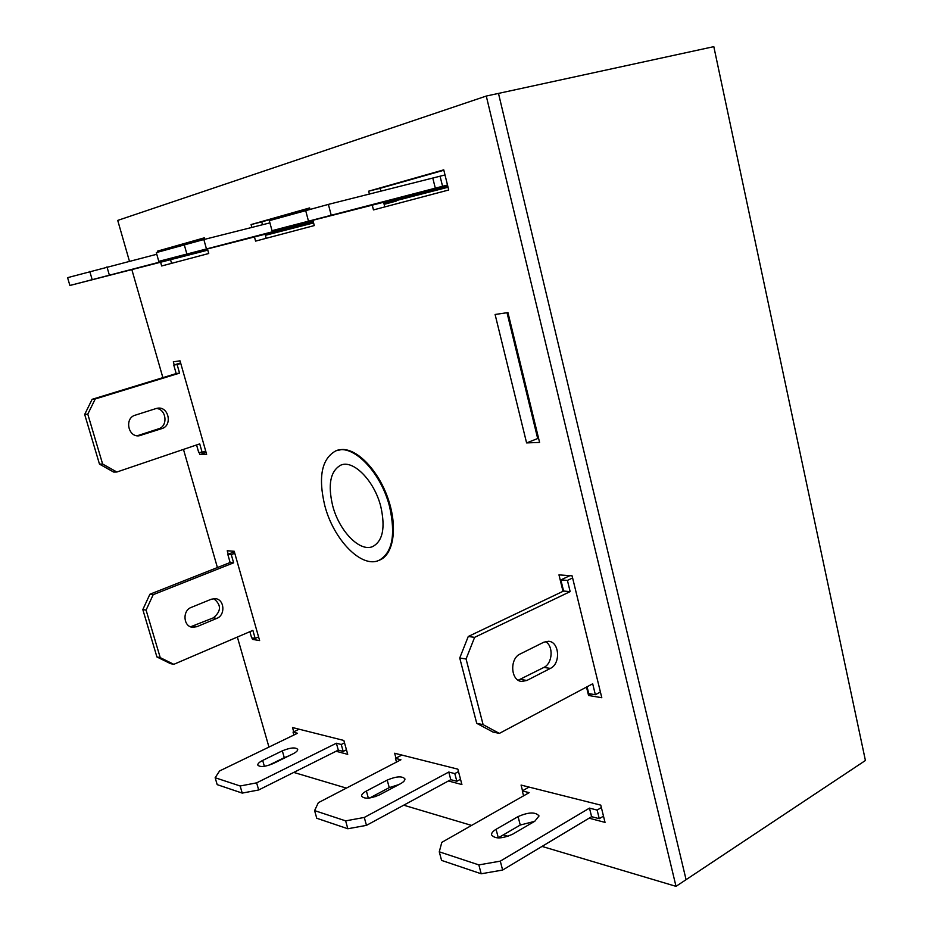 <?xml version="1.0" encoding="UTF-8"?>
<svg xmlns="http://www.w3.org/2000/svg" width="933" height="933" viewBox="0 0 933 933"><rect width="100%" height="100%" fill="white"/><g stroke="black" fill="none" stroke-linecap="round" stroke-linejoin="round"><path stroke-width="1.4" d="M332.649 505.616C339.041 530.772 359.695 552.371 372.675 546.575C382.798 541.093 385.504 527.763 380.804 506.584C374.366 480.717 353.234 459.351 340.732 465.17C330.399 471.025 327.693 484.507 332.649 505.616M324.754 505.464C333.408 539.379 361.386 568.617 378.95 560.371C392.303 552.884 395.86 535.017 389.609 506.759C381.002 472.016 352.721 443.35 335.95 450.791C321.733 458.57 318.001 476.798 324.754 505.464M524.941 382.355L524.043 382.553M542.026 846.418L676.017 886.35L686.082 879.667L498.49 93.405L713.815 46.65L865.416 760.5L686.082 879.667L498.49 93.405L486.28 96.052L117.721 220.41L129.43 261.182M378.95 560.371L379.743 560.033C393.656 554.47 397.843 527.122 388.175 498.992C378.658 470.815 357.514 448.68 341.886 449.508L335.95 450.791M252.108 637.927L252.528 639.397L259.619 640.574L234.206 551.263L227.232 550.762L228.223 554.202M507.937 312.59L495.096 314.479L526.597 442.907L539.589 442.44L507.937 312.59M204.793 239.303L204.385 237.822L157.455 251.14L157.747 252.178M160.604 262.255L161.654 265.975L208.735 253.508L207.476 248.959M372.267 205.202L373.468 209.913L448.726 189.994L443.746 169.853L368.663 191.172L369.41 194.111M336.055 751.263L347.717 754.342L343.857 740.464L292.507 727.542L293.72 731.799M676.017 886.35L486.28 96.052M131.845 269.602L162.878 377.655M183.474 449.403L217.412 567.556M237.367 637.052L268.961 747.076M293.767 772.419L346.4 788.105M373.235 796.106L375.206 796.689M403.709 805.191L471.573 825.413M503.33 834.883L508.042 836.283M448.423 780.979L461.917 784.548L457.846 769.154L394.647 753.246L395.965 758.121M309.978 209.249L309.628 207.931L251.082 224.561L251.863 227.419M254.452 236.959L255.584 241.111L314.293 225.576L312.905 220.328M199.172 452.412L199.79 454.593L206.636 454.348L180.022 360.826L173.316 361.817L174.203 364.908M589.108 818.183L605.027 822.393L600.77 805.132L521.069 785.073L522.527 790.764M586.495 687.085L588.56 695.493L601.797 697.709L572.092 575.836L558.972 574.88L563.007 591.324M507.016 312.718L537.688 438.533L538.621 438.498M204.467 238.125L167.415 248.633L167.637 249.391M170.541 259.689L171.567 263.351M443.84 170.238L380.046 188.338L380.792 191.265M383.615 202.298L384.793 206.916M309.721 208.281L261.73 221.879L262.511 224.736M313.313 221.879L265.089 234.23L266.173 238.312M368.663 191.172L380.046 188.338M251.082 224.561L261.73 221.879M157.455 251.14L167.415 248.633M199.79 454.593L206.088 452.435M526.597 442.907L537.688 438.533M252.528 639.397L254.861 638.382M588.56 695.493L591.277 694.035M529.034 787.079L522.293 790.892L529.151 792.653L441.81 842.359L439.268 851.817L478.851 864.903L500.298 861.147L589.481 808.118L597.132 810.077L601.365 807.546M518.072 816.597L496.076 829.309C492.881 831.221 491.364 833.076 491.551 834.895C495.003 839.105 502.036 838.872 512.66 834.195L534.784 821.262L539.041 815.955C535.554 811.815 528.568 812.037 518.072 816.597L520.252 825.029L498.07 837.951M439.268 851.817L441.577 860.401L481.195 873.778L502.63 870.046L591.604 816.678L599.266 818.696L603.488 816.142M534.586 821.378L520.252 825.029M522.293 790.892L523.565 795.826M478.851 864.903L481.195 873.778M500.298 861.147L502.63 870.046M589.481 808.118L591.604 816.678M597.132 810.077L599.266 818.696M401.866 755.065L395.464 758.377L400.933 759.777L318.34 802.683L314.596 810.602L345.642 820.865L364.278 817.448L448.773 772.046L454.803 773.597L458.488 771.603M387.195 780.093L366.389 791.032C363.065 792.84 361.468 794.531 361.596 796.129C364.278 799.196 370.238 798.788 379.451 794.893L400.397 783.778C403.557 782.041 405.074 780.42 404.934 778.915C402.228 775.871 396.315 776.268 387.195 780.093L389.259 787.627L369.655 798.007M314.596 810.602L316.765 818.264L347.846 828.761L366.471 825.355L450.802 779.685L456.843 781.271L460.517 779.277M398.881 784.583L389.259 787.627M395.464 758.377L396.478 762.098M345.642 820.865L347.846 828.761M364.278 817.448L366.471 825.355M448.773 772.046L450.802 779.685M454.803 773.597L456.843 781.271M180.769 363.45L177.118 364.558L179.556 373.13L95.236 398.974L87.784 414.159L102.63 464.028L116.858 472.016L199.72 443.886L202.123 452.295L205.703 451.071M156.126 408.526L135.18 415.197C124.346 418.054 127.949 437.285 139.029 435.816L161.91 428.574C172.628 425.623 168.791 406.45 157.805 408.164L156.126 408.526M196.571 444.959L198.706 452.435L202.123 452.295M180.629 362.96L173.76 365.036L176.197 373.573L92.11 399.324L84.681 414.45L99.481 464.109L113.674 472.075L116.858 472.016M137.221 435.769L158.61 428.807C168.325 426.171 166.389 408.957 156.301 408.467M177.118 364.558L173.76 365.036M179.556 373.13L176.197 373.573M95.236 398.974L92.11 399.324M87.784 414.159L84.681 414.45M102.63 464.028L99.481 464.109M207.802 250.137L69.893 285.475L67.584 277.661L156.767 254.254M265.217 234.778L313.441 222.381M384.104 204.21L396.198 201.096L384.128 204.327M69.893 285.475L207.651 249.612M313.593 222.917L265.369 235.326M153.653 263.712L115.634 273.591L153.653 263.712M89.766 271.398L92.122 279.445M106.968 266.873L109.313 274.955M199.3 251.059L199.499 251.758M203.791 249.904L203.965 250.557M265.089 234.23L158.785 261.368L156.301 252.598L203.849 239.536L269.917 222.87M383.79 203.021L447.887 186.577M158.785 261.368L313.138 221.191M448.05 187.241L383.976 203.732M251.817 237.215L209.703 248.143L251.817 237.215M184.256 244.691L186.798 253.776M203.849 239.536L206.38 248.656M303.05 222.847L303.307 223.792M308.683 221.401L308.916 222.276M447.723 185.935L272.016 230.673L269.322 220.654L328.381 204.397L445.006 174.961M272.016 230.673L447.49 185.002M376.605 203.522L329.337 215.791L376.605 203.522M305.639 210.392L308.391 220.806M328.381 204.397L331.122 214.858M432.83 178.215L435.314 188.209M440.061 176.197L442.557 186.262M299.12 729.198L293.055 732.125L297.51 733.268L219.593 770.95L215.15 777.725L240.154 785.994L256.622 782.857L336.381 743.228L341.256 744.487L344.522 742.855M282.326 750.843L262.686 760.43C259.327 762.121 257.695 763.672 257.776 765.048C259.934 767.381 265.1 766.879 273.252 763.544L293.02 753.829C296.239 752.185 297.802 750.703 297.709 749.386C295.528 747.088 290.396 747.566 282.326 750.843L284.273 757.654L268.576 765.363M215.15 777.725L217.191 784.641L242.218 793.097L258.686 789.971L338.306 750.132L343.192 751.415L346.446 749.782M288.868 755.87L284.273 757.654M293.055 732.125L293.872 735.029M240.154 785.994L242.218 793.097M256.622 782.857L258.686 789.971M336.381 743.228L338.306 750.132M341.256 744.487L343.192 751.415M258.581 636.947L255.164 638.429L251.63 637.845L249.869 631.688M255.164 638.429L252.878 630.393L173.806 664.331L170.459 663.62L156.919 656.949L142.819 609.587L149.898 594.239L230.136 562.517L227.804 554.365L234.358 551.8M213.68 598.648C221.494 604.817 221.378 611.22 213.33 617.868L190.589 626.789M173.806 664.331L160.231 657.625L146.084 610.089L153.187 594.683L233.623 562.821L231.291 554.634L234.778 553.269M211.255 599.243L215.161 598.648C224.456 599.033 225.774 615.15 216.783 618.381L196.898 626.684L192.548 627.291C183.265 626.638 182.215 610.544 191.265 607.395L211.255 599.243M156.919 656.949L160.231 657.625M142.819 609.587L146.084 610.089M149.898 594.239L153.187 594.683M230.136 562.517L233.623 562.821M227.804 554.365L231.291 554.634M572.617 577.947L567.416 580.408L570.156 591.615L474.617 637.344L466.068 658.978L483.107 724.649L499.365 733.396L592.688 683.784L595.359 694.712L600.409 691.994M543.846 642.196L520.182 653.986C509.406 658.581 510.654 680.845 521.71 681.44L526.865 680.46L550.377 668.401C560.966 663.69 559.427 641.566 548.464 641.286L543.846 642.196M587.067 686.781L588.746 693.616L595.359 694.712M569.865 575.673L560.861 579.906L563.59 591.044L468.261 636.493L459.736 658.01L476.728 723.32L492.962 732.043L499.365 733.396M518.223 680.204L543.857 667.433C552.663 663.491 553.724 645.869 545.432 641.577M567.416 580.408L560.861 579.906M570.156 591.615L563.59 591.044M474.617 637.344L468.261 636.493M466.068 658.978L459.736 658.01M483.107 724.649L476.728 723.32M496.076 829.309L498.304 837.811M366.389 791.032L368.348 798.147M161.91 428.574L158.61 428.807M141.081 435.396L137.827 435.606M262.686 760.43L264.377 766.32M213.33 617.868L216.783 618.381M193.493 626.125L196.898 626.684M550.377 668.401L543.857 667.433M526.865 680.46L520.392 679.399M191.953 627.186L192.548 627.291M521.71 681.44L520.999 681.323"/></g></svg>
